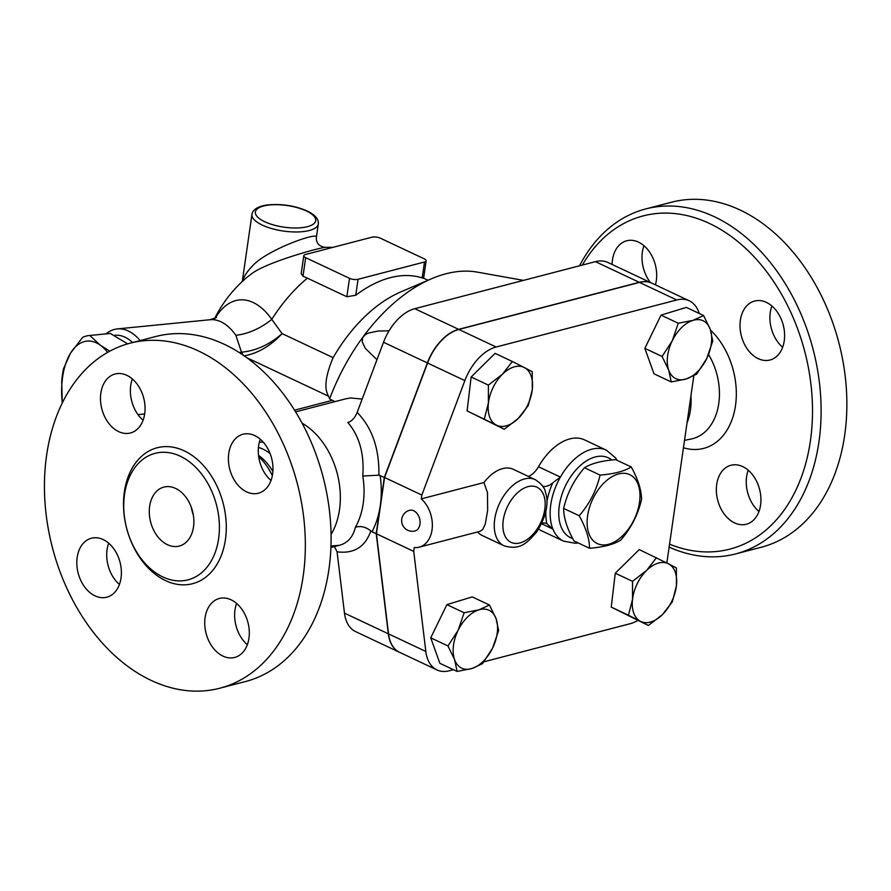 <?xml version="1.0" encoding="UTF-8"?>
<svg xmlns="http://www.w3.org/2000/svg" width="891" height="891" viewBox="0 0 891 891"><rect width="100%" height="100%" fill="white"/><g stroke="black" fill="none" stroke-linecap="round" stroke-linejoin="round"><path stroke-width="1.34" d="M631.229 466.962L615.659 459.633C601.848 460.725 591.457 463.431 584.496 467.742C574.116 479.681 567.155 493.235 563.635 508.405C563.647 517.638 567.077 528.474 573.949 540.937L589.519 548.277C589.508 539.044 586.078 528.196 579.206 515.733C589.586 503.794 596.547 490.25 600.066 475.081C613.888 473.99 624.268 471.283 631.229 466.962C638.101 479.425 641.531 490.273 641.542 499.506C638.023 514.675 631.073 528.218 620.682 540.158C613.721 544.479 603.341 547.185 589.519 548.277M639.504 502.357A38.09 23.077 115.2 0 0 604.967 482.02A38.09 23.077 115.2 0 0 596.179 542.975A38.09 23.077 115.2 0 0 639.504 502.357M563.635 508.405L579.206 515.733M584.496 467.742L600.066 475.081M191.353 507.402A30.472 21.629 -104.6 0 0 193.314 514.965M149.643 506.255A30.472 21.629 75.4 0 1 163.888 487.099A30.472 21.629 75.4 0 1 192.512 511.133A30.472 21.629 75.4 0 1 179.247 546.072A30.472 21.629 75.4 0 1 157.184 535.925A30.472 21.629 75.4 0 1 149.643 506.255M218.607 538.743A65.355 46.41 75.4 0 1 188.046 579.841A65.355 46.41 75.4 0 1 126.667 528.285A65.355 46.41 75.4 0 1 155.101 453.341A65.355 46.41 75.4 0 1 202.424 475.103A65.355 46.41 75.4 0 1 218.607 538.743M303.174 576.143A178.245 126.567 75.4 0 1 219.81 688.22A178.245 126.567 75.4 0 1 52.413 547.609A178.245 126.567 75.4 0 1 129.975 343.224A178.245 126.567 75.4 0 1 259.047 402.576A178.245 126.567 75.4 0 1 303.174 576.143M205.097 617.63A30.472 21.629 75.4 0 1 219.342 598.474A30.472 21.629 75.4 0 1 241.405 608.62A30.472 21.629 75.4 0 1 248.945 638.29A30.472 21.629 75.4 0 1 234.701 657.447A30.472 21.629 75.4 0 1 212.637 647.3A30.472 21.629 75.4 0 1 205.097 617.63M103.156 539.556A30.472 21.629 75.4 0 1 121.321 570.24A30.472 21.629 75.4 0 1 106.775 597.204A30.472 21.629 75.4 0 1 95.047 595.867A30.472 21.629 75.4 0 1 76.882 565.184A30.472 21.629 75.4 0 1 91.428 538.231A30.472 21.629 75.4 0 1 103.156 539.556M144.698 413.814A30.472 21.629 75.4 0 1 130.442 432.97A30.472 21.629 75.4 0 1 108.379 422.824A30.472 21.629 75.4 0 1 100.839 393.154A30.472 21.629 75.4 0 1 115.084 373.997A30.472 21.629 75.4 0 1 137.147 384.144A30.472 21.629 75.4 0 1 144.698 413.814M246.629 491.888A30.472 21.629 75.4 0 1 228.464 461.204A30.472 21.629 75.4 0 1 243.009 434.24A30.472 21.629 75.4 0 1 254.737 435.576A30.472 21.629 75.4 0 1 272.902 466.26A30.472 21.629 75.4 0 1 258.368 493.224A30.472 21.629 75.4 0 1 246.629 491.888M260.261 439.196A30.472 21.629 -104.6 0 0 271.009 480.483M132.347 378.953A30.472 21.629 -104.6 0 0 130.743 385.369A30.472 21.629 -104.6 0 0 143.095 420.24M108.68 543.176A30.472 21.629 -104.6 0 0 119.427 584.463M236.594 603.43A30.472 21.629 -104.6 0 0 247.342 644.716M399.591 652.323A42.657 25.85 -64.8 0 1 399.48 652.279A42.657 25.85 -64.8 0 1 388.331 633.802L376.214 533.698L384.333 477.398L427.368 362.938A42.657 25.85 -64.8 0 1 458.631 329.347L639.27 282.313A42.657 25.85 -64.8 0 1 651.767 283.138A42.657 25.85 -64.8 0 1 651.878 283.182M421.276 498.871L421.833 495.051L464.857 380.602A42.657 25.85 -64.8 0 1 496.12 347.011L676.77 299.977A42.657 25.85 -64.8 0 1 689.266 300.79L651.989 283.238A42.657 25.85 115.2 0 0 639.493 282.414L458.843 329.447A42.657 25.85 115.2 0 0 427.58 363.038L384.556 477.498L376.436 533.798L388.554 633.902A42.657 25.85 115.2 0 0 399.691 652.379L436.969 669.932A42.657 25.85 -64.8 0 1 425.831 651.455L413.714 551.362L414.259 547.542A27.421 19.468 75.4 0 0 419.204 547.163A27.421 19.468 75.4 0 0 432.324 526.648A27.421 19.468 75.4 0 0 421.276 498.871L483.947 482.554L487.466 492.623L487.655 510.398L485.294 523.986L482.777 529.443L480.104 531.303M376.436 533.798L413.714 551.362M129.975 343.224L155.725 336.52A178.245 126.567 75.4 0 1 284.797 395.871A178.245 126.567 75.4 0 1 328.913 569.438A178.245 126.567 75.4 0 1 245.548 681.515L219.81 688.22M258.691 456.604A54.251 38.525 75.4 0 1 272.345 475.649M258.446 447.416A49.027 34.805 75.4 0 1 270.073 453.497M258.535 455.346A49.027 34.805 75.4 0 1 272.891 471.528M645.752 208.928L671.502 202.224A178.245 126.567 75.4 0 1 800.563 261.586A178.245 126.567 75.4 0 1 844.69 435.142A178.245 126.567 75.4 0 1 761.326 547.23L735.576 553.935A178.245 126.567 -104.6 0 0 818.94 441.847A178.245 126.567 -104.6 0 0 774.825 268.291A178.245 126.567 -104.6 0 0 645.752 208.928A178.245 126.567 -104.6 0 0 579.529 265.796M771.884 305.992A30.472 21.629 -104.6 0 0 770.281 312.407A30.472 21.629 -104.6 0 0 782.632 347.267M748.217 470.214A30.472 21.629 -104.6 0 0 758.965 511.501M643.959 245.738A30.472 21.629 -104.6 0 0 650.408 282.492M582.335 265.061A172.152 122.234 75.4 0 1 734.429 238.855A172.152 122.234 75.4 0 1 810.409 440.867A172.152 122.234 75.4 0 1 669.553 544.178M669.13 547.13A178.245 126.567 -104.6 0 0 735.576 553.935M612.095 264.449A30.472 21.629 75.4 0 1 626.718 240.782A30.472 21.629 75.4 0 1 650.062 252.777A30.472 21.629 75.4 0 1 655.42 284.853M742.693 466.594A30.472 21.629 75.4 0 1 760.858 497.278A30.472 21.629 75.4 0 1 746.313 524.242A30.472 21.629 75.4 0 1 717.701 500.196A30.472 21.629 75.4 0 1 730.965 465.258A30.472 21.629 75.4 0 1 742.693 466.594M740.376 320.192A30.472 21.629 75.4 0 1 754.632 301.035A30.472 21.629 75.4 0 1 783.245 325.07A30.472 21.629 75.4 0 1 769.991 360.009A30.472 21.629 75.4 0 1 747.928 349.862A30.472 21.629 75.4 0 1 740.376 320.192M690.937 395.771A54.262 38.525 75.4 0 1 690.447 410.049A54.262 38.525 75.4 0 1 687.028 422.947M651.767 283.138L607.918 262.477A42.657 25.85 115.2 0 0 595.422 261.653L414.772 308.687A42.657 25.85 115.2 0 0 383.509 342.278L357.146 412.41C354.963 417.779 351.878 421.165 347.891 422.546C359.441 436.111 364.397 453.942 362.782 476.039A70.077 49.762 75.4 0 1 363.194 503.582A70.077 49.762 75.4 0 1 355.398 527.249C353.014 536.995 347.713 542.998 339.516 545.281L330.973 545.971M384.333 477.398L378.864 475.17L362.782 476.039M693.811 375.846L666.847 562.967M318.31 223.931C318.889 219.253 315.18 214.931 307.195 210.989C294.386 205.465 280.776 203.493 266.376 205.075C257.555 206.589 252.754 209.686 251.953 214.375A33.513 12.017 8.2 0 0 258.713 223.196A33.513 12.017 8.2 0 0 294.943 231.972A33.513 12.017 8.2 0 0 318.31 223.931L316.405 237.151C317.964 231.582 266.041 250.193 252.543 265.964C247.408 271.042 244.067 276.143 242.53 281.266M62.292 402.988L61.713 381.415A63.228 33.446 84.3 0 1 63.562 368.596L70.478 353.259A57.893 30.628 -95.7 0 0 62.292 402.977M107.633 352.368A57.893 30.628 -95.7 0 0 100.349 345.229L109.805 351.154M89.768 335.484L100.349 345.229A57.893 30.628 -95.7 0 0 70.478 353.259L82.607 337.411A63.228 33.446 84.3 0 1 89.011 335.551A63.228 33.446 84.3 0 1 89.768 335.484L110.295 333.457A63.228 33.446 -95.7 0 0 109.537 333.512L89.011 335.551M127.669 343.859L110.295 333.457M144.676 413.936L137.96 414.605M640.473 621.317L628.467 615.224L632.543 599.253A31.998 19.39 115.2 0 0 640.473 621.317A31.998 19.39 115.2 0 0 662.403 614.634L648.37 625.482L640.473 621.317M632.51 581.333L646.554 570.485A31.998 19.39 115.2 0 0 632.543 599.253L632.51 581.333L615.269 573.214L639.237 549.591L668.484 563.803A31.998 19.39 115.2 0 0 646.554 570.485L656.478 557.71M676.414 585.877L672.337 601.848L662.403 614.634A31.998 19.39 115.2 0 0 676.414 585.877A31.998 19.39 115.2 0 0 668.484 563.803L676.38 567.968L676.414 585.877M458.119 630.316L464.144 612.741L478.868 609.856A31.998 19.39 115.2 0 0 458.119 630.316A31.998 19.39 115.2 0 0 454.599 659.663L447.973 645.953L458.119 630.316M489.471 605.022L496.109 618.733A31.998 19.39 115.2 0 0 478.868 609.856L489.471 605.022L472.23 596.903L446.903 604.621L464.144 612.741M498.626 630.516L492.6 648.08A31.998 19.39 115.2 0 0 496.109 618.733L498.626 630.516M471.851 668.551L457.128 671.435L454.599 659.663A31.998 19.39 115.2 0 0 471.851 668.551A31.998 19.39 115.2 0 0 492.6 648.08L482.454 663.717L471.851 668.551M524.365 367.582L532.261 371.747L532.283 389.657A31.998 19.39 115.2 0 0 524.365 367.582A31.998 19.39 115.2 0 0 502.424 374.265L512.347 361.49L524.365 367.582M528.207 405.628L518.284 418.414A31.998 19.39 115.2 0 0 532.283 389.657L528.207 405.628M504.239 429.262L496.343 425.096A31.998 19.39 115.2 0 0 518.284 418.414L504.239 429.262L467.096 410.885L471.15 376.993L488.391 385.112L502.424 374.265A31.998 19.39 115.2 0 0 488.413 403.033L488.391 385.112M484.336 419.004L488.413 403.033A31.998 19.39 115.2 0 0 496.343 425.096L467.096 410.885M628.467 615.224L611.226 607.105L648.37 625.482M447.973 645.953L430.732 637.833L439.887 663.316L457.128 671.435M430.732 637.833L446.903 604.621M471.15 376.993L495.106 353.371L512.347 361.49M611.226 607.105L615.269 573.214M419.962 524.242A10.67 7.574 75.4 0 1 414.972 530.947A10.67 10.67 0 0 1 401.975 523.318A10.67 10.67 0 0 1 409.604 510.309A10.67 7.574 75.4 0 1 417.322 513.851A10.67 7.574 75.4 0 1 419.962 524.242M706.719 358.583L696.573 374.22L685.97 379.054A31.998 19.39 115.2 0 0 706.719 358.583A31.998 19.39 115.2 0 0 710.227 329.236L712.744 341.019L706.719 358.583M671.246 381.938L668.729 370.166A31.998 19.39 115.2 0 0 685.97 379.054L671.246 381.938L654.005 373.819L644.85 348.336L662.091 356.456L672.237 340.819A31.998 19.39 115.2 0 0 668.729 370.166L662.091 356.456M692.986 320.359L703.589 315.525L710.227 329.236A31.998 19.39 115.2 0 0 692.986 320.359A31.998 19.39 115.2 0 0 672.237 340.819L678.263 323.244L692.986 320.359M644.85 348.336L661.022 315.124L686.348 307.406L703.589 315.525M661.022 315.124L678.263 323.244M543.588 487.722A39.616 24.001 115.2 0 0 543.142 486.352L542.719 486.263M483.947 482.554A36.564 22.152 -64.8 0 1 513.294 469.312L535.224 479.648A36.564 22.152 115.2 0 0 499.595 503.281A36.564 22.152 115.2 0 0 504.061 545.804L482.131 535.469A36.564 22.152 -64.8 0 1 477.543 531.972M545.86 511.389A53.326 32.31 115.2 0 0 546.84 523.674A18.277 11.082 115.2 0 0 546.829 523.663A18.277 11.082 115.2 0 0 541.839 523.217M543.142 486.352A18.277 11.082 115.2 0 0 552.721 482.866A53.326 32.31 115.2 0 0 546.896 501.8M617.129 460.324L615.614 457.963L606.47 450.211A50.275 30.461 115.2 0 0 560.406 477.075L552.721 482.866M546.84 523.674L552.91 529.087A50.275 30.461 115.2 0 0 563.624 541.171L575.463 543.287L578.203 542.953M528.408 476.44A18.277 11.082 115.2 0 0 538.476 466.75A50.275 30.461 -64.8 0 1 584.541 439.876L606.47 450.211M563.624 541.171L541.695 530.847A50.275 30.461 -64.8 0 1 538.654 529.042M334.437 546.606L337.054 551.819L344.483 613.142A42.657 25.85 115.2 0 0 355.62 631.619L399.48 652.279M689.266 300.79A42.657 25.85 -64.8 0 1 699.212 313.465M637.744 620.47A42.657 25.85 -64.8 0 1 630.115 623.722L483.991 661.768M453.463 669.72L449.465 670.756A42.657 25.85 -64.8 0 1 436.969 669.932M384.556 477.498L421.833 495.051M421.61 277.301C424.06 278.438 424.261 278.649 422.2 277.959A127.97 77.55 115.2 0 0 355.754 295.255L346.855 296.759L307.384 278.17A115.63 82.095 -104.6 0 0 302.985 276.255L301.203 273.648M244.268 355.888C258.078 353.259 270.686 345.831 282.091 333.613L271.777 319.357A83.843 44.35 -95.7 0 0 215.165 318.299M246.852 357.725L328.579 396.228C323.912 388.632 325.438 375.779 333.134 357.659A127.97 77.55 -64.8 0 1 400.582 292.025L431.478 278.772A158.442 96.016 -64.8 0 1 477.387 272.134L523.496 280.387M358.059 279.295A6.092 2.183 -171.8 0 1 349.517 278.315L305.658 257.666A6.092 2.183 -171.8 0 1 303.786 255.706A6.092 2.183 -171.8 0 1 305.424 254.514L371.87 237.218A6.092 2.183 -171.8 0 1 380.412 238.198L424.272 258.858A6.092 2.183 -171.8 0 1 426.143 260.807A6.092 2.183 -171.8 0 1 424.495 261.999L358.059 279.295L355.754 295.255M247.653 276.789L250.939 274.283C265.128 262.667 317.92 248.099 325.026 247.375L325.059 247.375C318.833 246.261 315.96 242.864 316.394 237.173M337.054 551.819C353.883 553.946 365.121 547.052 370.767 531.136L370.834 530.925C365.789 526.893 360.643 525.668 355.398 527.249M370.834 530.925L372.004 531.715A82.273 58.416 -104.6 0 0 380.279 505.542A82.273 58.416 -104.6 0 0 380.123 475.415M376.214 533.698L372.004 531.715M302.071 423.169A70.077 49.762 75.4 0 1 339.493 509.752A70.077 49.762 75.4 0 1 331.062 534.5M295.6 411.876L345.463 398.89L350.564 397.965L362.169 399.057M376.971 359.686L365.366 348.426L362.192 341.821L362.592 337.812L365.176 334.771L368.562 333L378.062 331.051L389.055 330.817M328.579 396.228L329.614 398.901A158.442 96.016 -64.8 0 1 363.328 336.564A158.442 96.016 -64.8 0 1 431.478 278.772M333.134 357.659L282.091 333.613C269.617 344.583 256.096 350.776 241.506 352.201A9.144 4.978 -98.1 0 0 244.145 355.81M216.513 317.474L210.009 319.735A67.037 35.462 84.3 0 1 235.848 335.272L241.506 352.201L240.659 352.301A9.144 4.834 -95.7 0 0 241.483 353.994M235.848 335.272A48.749 30.261 144.8 0 0 271.777 319.357A127.97 77.55 -64.8 0 1 307.384 278.17M329.614 398.901L334.927 401.641M140.154 340.574A67.037 35.462 -95.7 0 0 117.311 328.913A67.037 35.462 -95.7 0 0 105.951 333.869M114.07 335.384A60.944 32.232 84.3 0 1 132.581 342.545M225.434 539.523A70.233 49.863 -104.6 0 0 157.718 447.627A70.233 49.863 -104.6 0 0 141.524 560.016A70.233 49.863 -104.6 0 0 225.434 539.523M388.554 633.902L425.831 651.455M683.453 447.739A68.072 48.326 -104.6 0 0 735.498 405.583A68.072 48.326 -104.6 0 0 710.517 330.06M708.545 354.495A55.888 39.683 75.4 0 1 718.77 403.534A55.888 39.683 75.4 0 1 691.037 439.04L684.522 440.332M427.368 362.938L383.509 342.278M378.864 475.17L378.887 474.825C379.321 448.518 372.082 427.702 357.146 412.41M306.304 210.933A30.472 10.926 -171.8 0 1 294.141 227.985A30.472 10.926 -171.8 0 1 256.163 210.098A30.472 10.926 -171.8 0 1 306.304 210.933M538.476 466.75L560.406 477.075A50.275 30.461 115.2 0 0 552.91 529.087L541.583 523.752M503.259 520.188A30.472 18.466 -64.8 0 1 535.636 486.675A30.472 18.466 -64.8 0 1 536.014 530.624A30.472 18.466 -64.8 0 1 512.425 542.897A30.472 18.466 -64.8 0 1 503.259 520.188M572.679 538.532A44.182 26.775 -64.8 0 1 559.325 505.598A44.182 26.775 -64.8 0 1 567.779 481.396A44.182 26.775 -64.8 0 1 611.761 460.023M639.493 282.414L676.77 299.977M427.58 363.038L464.857 380.602M458.843 329.447L496.12 347.011M349.517 278.315L346.855 296.759M302.985 276.255L305.658 257.666M424.495 261.999L422.2 277.959M388.331 633.802L344.483 613.142M331.92 400.449L294.542 410.183M240.659 352.301L239.1 352.457M458.631 329.347L414.772 308.687M639.27 282.313L595.422 261.653M263.357 442.27L259.348 442.125M242.285 281.5L251.953 214.375M480.115 531.303L419.204 547.163M504.061 545.804C520.812 550.783 527.55 542.129 536.56 532.15C546.261 516.669 549.201 503.237 545.37 491.832C544.702 487.711 541.316 483.646 535.224 479.648M427.992 280.264L423.637 278.215M301.191 273.704L303.786 255.706M423.615 278.337L426.143 260.807M332.956 247.353A127.97 127.97 0 0 0 325.037 247.375M247.676 276.767A127.97 127.97 0 0 0 214.653 318.544M330.917 547.519L339.516 545.281M210.009 319.735L117.311 328.913"/></g></svg>
